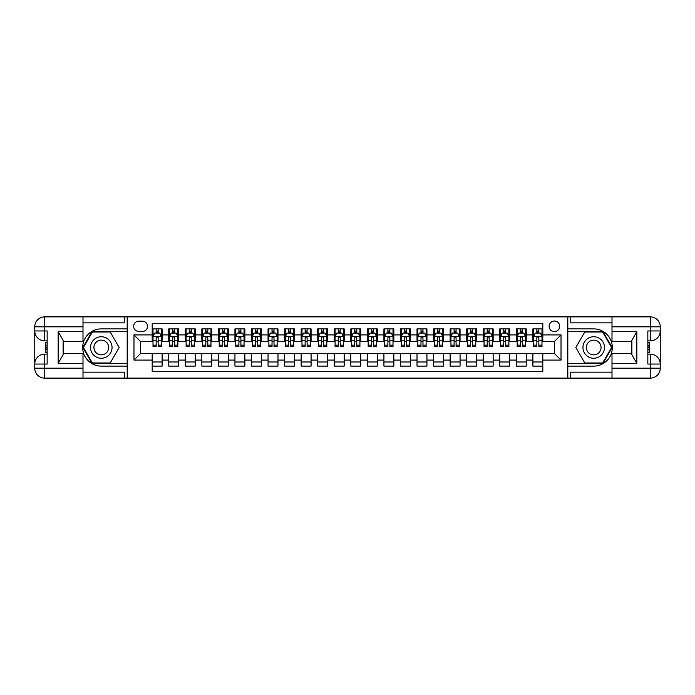 <?xml version="1.0" encoding="UTF-8"?>
<svg xmlns="http://www.w3.org/2000/svg" width="695" height="695" viewBox="0 0 695 695"><rect width="100%" height="100%" fill="white"/><g stroke="black" fill="none" stroke-linecap="round" stroke-linejoin="round"><path stroke-width="1.04" d="M554.401 321.02A5.299 5.299 0 0 0 549.102 326.311A5.299 5.299 0 0 0 554.401 331.611A5.299 5.299 0 0 0 559.701 326.311A5.299 5.299 0 0 0 554.401 321.02M83 372.164L124.379 372.164L124.379 378.123L612 378.123L612 368.194L650.32 368.194L650.32 364.05L647.836 364.05L647.836 330.95L650.32 330.95L650.32 326.806L612 326.806L612 331.689L636.828 331.689L636.828 363.311L631.859 354.711L631.859 340.289L636.828 331.689M542.812 328.883L532.883 328.883L532.883 334.921L526.263 334.921L526.263 341.54L532.883 341.54L532.883 334.921M526.263 334.921L526.263 328.883L516.333 328.883L516.333 334.921L509.713 334.921L509.713 341.54L516.333 341.54L516.333 334.921M509.713 334.921L509.713 328.883L499.774 328.883L499.774 334.921L493.155 334.921L493.155 341.54L499.774 341.54L499.774 334.921M493.155 334.921L493.155 328.883L483.225 328.883L483.225 334.921L476.605 334.921L476.605 341.54L483.225 341.54L483.225 334.921M476.605 334.921L476.605 328.883L466.675 328.883L466.675 334.921L460.055 334.921L460.055 341.54L466.675 341.54L466.675 334.921M460.055 334.921L460.055 328.883L450.125 328.883L450.125 334.921L443.506 334.921L443.506 341.54L450.125 341.54L450.125 334.921M443.506 334.921L443.506 328.883L433.567 328.883L433.567 334.921L426.947 334.921L426.947 341.54L433.567 341.54L433.567 334.921M426.947 334.921L426.947 328.883L417.017 328.883L417.017 334.921L410.397 334.921L410.397 341.54L417.017 341.54L417.017 334.921M410.397 334.921L410.397 328.883L400.468 328.883L400.468 334.921L393.848 334.921L393.848 341.54L400.468 341.54L400.468 334.921M393.848 334.921L393.848 328.883L383.918 328.883L383.918 334.921L377.289 334.921L377.289 341.54L383.918 341.54L383.918 334.921M377.289 334.921L377.289 328.883L367.36 328.883L367.36 334.921L360.74 334.921L360.74 341.54L367.36 341.54L367.36 334.921M360.74 334.921L360.74 328.883L350.81 328.883L350.81 334.921L344.19 334.921L344.19 341.54L350.81 341.54L350.81 334.921M344.19 334.921L344.19 328.883L334.26 328.883L334.26 334.921L327.64 334.921L327.64 341.54L334.26 341.54L334.26 334.921M327.64 334.921L327.64 328.883L317.711 328.883L317.711 334.921L311.082 334.921L311.082 341.54L317.711 341.54L317.711 334.921M311.082 334.921L311.082 328.883L301.152 328.883L301.152 334.921L294.532 334.921L294.532 341.54L301.152 341.54L301.152 334.921M294.532 334.921L294.532 328.883L284.603 328.883L284.603 334.921L277.983 334.921L277.983 341.54L284.603 341.54L284.603 334.921M277.983 334.921L277.983 328.883L268.053 328.883L268.053 334.921L261.433 334.921L261.433 341.54L268.053 341.54L268.053 334.921M261.433 334.921L261.433 328.883L251.494 328.883L251.494 334.921L244.875 334.921L244.875 341.54L251.494 341.54L251.494 334.921M244.875 334.921L244.875 328.883L234.945 328.883L234.945 334.921L228.325 334.921L228.325 341.54L234.945 341.54L234.945 334.921M228.325 334.921L228.325 328.883L218.395 328.883L218.395 334.921L211.775 334.921L211.775 341.54L218.395 341.54L218.395 334.921M211.775 334.921L211.775 328.883L201.845 328.883L201.845 334.921L195.226 334.921L195.226 341.54L201.845 341.54L201.845 334.921M195.226 334.921L195.226 328.883L185.287 328.883L185.287 334.921L178.667 334.921L178.667 341.54L185.287 341.54L185.287 334.921M178.667 334.921L178.667 328.883L168.737 328.883L168.737 341.54L162.117 341.54L162.117 328.883L152.188 328.883M152.188 366.117L162.117 366.117L162.117 353.46L168.737 353.46L168.737 366.117L178.667 366.117L178.667 353.46L185.287 353.46L185.287 360.08L178.667 360.08M185.287 360.08L185.287 366.117L195.226 366.117L195.226 353.46L201.845 353.46L201.845 360.08L195.226 360.08M201.845 360.08L201.845 366.117L211.775 366.117L211.775 353.46L218.395 353.46L218.395 360.08L211.775 360.08M218.395 360.08L218.395 366.117L228.325 366.117L228.325 353.46L234.945 353.46L234.945 360.08L228.325 360.08M234.945 360.08L234.945 366.117L244.875 366.117L244.875 353.46L251.494 353.46L251.494 360.08L244.875 360.08M251.494 360.08L251.494 366.117L261.433 366.117L261.433 353.46L268.053 353.46L268.053 360.08L261.433 360.08M268.053 360.08L268.053 366.117L277.983 366.117L277.983 353.46L284.603 353.46L284.603 360.08L277.983 360.08M284.603 360.08L284.603 366.117L294.532 366.117L294.532 353.46L301.152 353.46L301.152 360.08L294.532 360.08M301.152 360.08L301.152 366.117L311.082 366.117L311.082 353.46L317.711 353.46L317.711 360.08L311.082 360.08M317.711 360.08L317.711 366.117L327.64 366.117L327.64 353.46L334.26 353.46L334.26 360.08L327.64 360.08M334.26 360.08L334.26 366.117L344.19 366.117L344.19 353.46L350.81 353.46L350.81 360.08L344.19 360.08M350.81 360.08L350.81 366.117L360.74 366.117L360.74 353.46L367.36 353.46L367.36 360.08L360.74 360.08M367.36 360.08L367.36 366.117L377.289 366.117L377.289 353.46L383.918 353.46L383.918 360.08L377.289 360.08M383.918 360.08L383.918 366.117L393.848 366.117L393.848 353.46L400.468 353.46L400.468 360.08L393.848 360.08M400.468 360.08L400.468 366.117L410.397 366.117L410.397 353.46L417.017 353.46L417.017 360.08L410.397 360.08M417.017 360.08L417.017 366.117L426.947 366.117L426.947 353.46L433.567 353.46L433.567 360.08L426.947 360.08M433.567 360.08L433.567 366.117L443.506 366.117L443.506 353.46L450.125 353.46L450.125 360.08L443.506 360.08M450.125 360.08L450.125 366.117L460.055 366.117L460.055 353.46L466.675 353.46L466.675 360.08L460.055 360.08M466.675 360.08L466.675 366.117L476.605 366.117L476.605 353.46L483.225 353.46L483.225 360.08L476.605 360.08M483.225 360.08L483.225 366.117L493.155 366.117L493.155 353.46L499.774 353.46L499.774 360.08L493.155 360.08M499.774 360.08L499.774 366.117L509.713 366.117L509.713 353.46L516.333 353.46L516.333 360.08L509.713 360.08M516.333 360.08L516.333 366.117L526.263 366.117L526.263 353.46L532.883 353.46L532.883 360.08L526.263 360.08M138.783 331.445L142.423 331.445A5.134 5.134 0 0 0 147.549 326.311A5.134 5.134 0 0 0 142.423 321.186L138.783 321.186A5.134 5.134 0 0 0 133.649 326.311A5.134 5.134 0 0 0 138.783 331.445M612 322.836L570.621 322.836L570.621 316.877L567.641 316.877L567.641 378.123M567.641 316.877L83 316.877L83 326.806L44.68 326.806L44.68 330.95L47.164 330.95L47.164 364.05L44.68 364.05L44.68 368.194L83 368.194L83 363.311L58.171 363.311L58.171 331.689L63.141 340.289L63.141 354.711L58.171 363.311M127.359 378.123L127.359 316.877M542.812 334.921L542.812 323.331L152.188 323.331L152.188 341.54L140.599 341.54L140.599 353.46L152.188 353.46L152.188 371.669L542.812 371.669L542.812 353.46L554.401 353.46L554.401 341.54L542.812 341.54L542.812 334.921L561.021 334.921L561.021 360.08L542.812 360.08M152.188 360.08L133.979 360.08L133.979 334.921L152.188 334.921M532.883 360.08L532.883 366.117L542.812 366.117M152.188 333.018L153.013 333.018M156.158 333.018L158.147 333.018M161.292 333.018L162.117 333.018M152.188 341.375L153.013 341.375M156.158 341.375L158.147 341.375M161.292 341.375L162.117 341.375M152.188 353.625L162.117 353.625M152.188 361.982L162.117 361.982M168.737 341.375L169.563 341.375M172.708 341.375L174.697 341.375M177.842 341.375L178.667 341.375M168.737 333.018L169.563 333.018M172.708 333.018L174.697 333.018M177.842 333.018L178.667 333.018M168.737 353.625L178.667 353.625M168.737 361.982L178.667 361.982M185.287 353.625L195.226 353.625M185.287 361.982L195.226 361.982M185.287 333.018L186.121 333.018M189.266 333.018L191.247 333.018M194.392 333.018L195.226 333.018M185.287 341.375L186.121 341.375M189.266 341.375L191.247 341.375M194.392 341.375L195.226 341.375M201.845 353.625L211.775 353.625M201.845 361.982L211.775 361.982M201.845 333.018L202.671 333.018M205.816 333.018L207.805 333.018M210.95 333.018L211.775 333.018M201.845 341.375L202.671 341.375M205.816 341.375L207.805 341.375M210.95 341.375L211.775 341.375M218.395 353.625L228.325 353.625M218.395 361.982L228.325 361.982M218.395 333.018L219.22 333.018M222.365 333.018L224.355 333.018M227.5 333.018L228.325 333.018M218.395 341.375L219.22 341.375M222.365 341.375L224.355 341.375M227.5 341.375L228.325 341.375M234.945 353.625L244.875 353.625M234.945 361.982L244.875 361.982M234.945 333.018L235.77 333.018M238.915 333.018L240.904 333.018M244.049 333.018L244.875 333.018M234.945 341.375L235.77 341.375M238.915 341.375L240.904 341.375M244.049 341.375L244.875 341.375M251.494 353.625L261.433 353.625M251.494 361.982L261.433 361.982M251.494 333.018L252.328 333.018M255.473 333.018L257.454 333.018M260.599 333.018L261.433 333.018M251.494 341.375L252.328 341.375M255.473 341.375L257.454 341.375M260.599 341.375L261.433 341.375M268.053 353.625L277.983 353.625M268.053 361.982L277.983 361.982M268.053 333.018L268.878 333.018M272.023 333.018L274.012 333.018M277.157 333.018L277.983 333.018M268.053 341.375L268.878 341.375M272.023 341.375L274.012 341.375M277.157 341.375L277.983 341.375M284.603 353.625L294.532 353.625M284.603 361.982L294.532 361.982M284.603 333.018L285.428 333.018M288.573 333.018L290.562 333.018M293.707 333.018L294.532 333.018M284.603 341.375L285.428 341.375M288.573 341.375L290.562 341.375M293.707 341.375L294.532 341.375M301.152 353.625L311.082 353.625M301.152 361.982L311.082 361.982M301.152 333.018L301.986 333.018M305.131 333.018L307.112 333.018M310.257 333.018L311.082 333.018M301.152 341.375L301.986 341.375M305.131 341.375L307.112 341.375M310.257 341.375L311.082 341.375M317.711 353.625L327.64 353.625M317.711 361.982L327.64 361.982M317.711 333.018L318.536 333.018M321.681 333.018L323.661 333.018M326.806 333.018L327.64 333.018M317.711 341.375L318.536 341.375M321.681 341.375L323.661 341.375M326.806 341.375L327.64 341.375M334.26 353.625L344.19 353.625M334.26 361.982L344.19 361.982M334.26 333.018L335.086 333.018M338.23 333.018L340.22 333.018M343.365 333.018L344.19 333.018M334.26 341.375L335.086 341.375M338.23 341.375L340.22 341.375M343.365 341.375L344.19 341.375M350.81 353.625L360.74 353.625M350.81 361.982L360.74 361.982M350.81 333.018L351.635 333.018M354.78 333.018L356.77 333.018M359.914 333.018L360.74 333.018M350.81 341.375L351.635 341.375M354.78 341.375L356.77 341.375M359.914 341.375L360.74 341.375M367.36 353.625L377.289 353.625M367.36 361.982L377.289 361.982M367.36 333.018L368.194 333.018M371.339 333.018L373.319 333.018M376.464 333.018L377.289 333.018M367.36 341.375L368.194 341.375M371.339 341.375L373.319 341.375M376.464 341.375L377.289 341.375M383.918 353.625L393.848 353.625M383.918 361.982L393.848 361.982M383.918 333.018L384.743 333.018M387.888 333.018L389.869 333.018M393.014 333.018L393.848 333.018M383.918 341.375L384.743 341.375M387.888 341.375L389.869 341.375M393.014 341.375L393.848 341.375M400.468 353.625L410.397 353.625M400.468 361.982L410.397 361.982M400.468 333.018L401.293 333.018M404.438 333.018L406.427 333.018M409.572 333.018L410.397 333.018M400.468 341.375L401.293 341.375M404.438 341.375L406.427 341.375M409.572 341.375L410.397 341.375M417.017 353.625L426.947 353.625M417.017 361.982L426.947 361.982M417.017 333.018L417.843 333.018M420.988 333.018L422.977 333.018M426.122 333.018L426.947 333.018M417.017 341.375L417.843 341.375M420.988 341.375L422.977 341.375M426.122 341.375L426.947 341.375M433.567 353.625L443.506 353.625M433.567 361.982L443.506 361.982M433.567 333.018L434.401 333.018M437.546 333.018L439.527 333.018M442.672 333.018L443.506 333.018M433.567 341.375L434.401 341.375M437.546 341.375L439.527 341.375M442.672 341.375L443.506 341.375M450.125 353.625L460.055 353.625M450.125 361.982L460.055 361.982M450.125 333.018L450.951 333.018M454.096 333.018L456.085 333.018M459.23 333.018L460.055 333.018M450.125 341.375L450.951 341.375M454.096 341.375L456.085 341.375M459.23 341.375L460.055 341.375M466.675 353.625L476.605 353.625M466.675 361.982L476.605 361.982M466.675 333.018L467.5 333.018M470.645 333.018L472.635 333.018M475.78 333.018L476.605 333.018M466.675 341.375L467.5 341.375M470.645 341.375L472.635 341.375M475.78 341.375L476.605 341.375M483.225 353.625L493.155 353.625M483.225 361.982L493.155 361.982M483.225 333.018L484.05 333.018M487.195 333.018L489.184 333.018M492.329 333.018L493.155 333.018M483.225 341.375L484.05 341.375M487.195 341.375L489.184 341.375M492.329 341.375L493.155 341.375M499.774 353.625L509.713 353.625M499.774 361.982L509.713 361.982M499.774 333.018L500.609 333.018M503.753 333.018L505.734 333.018M508.879 333.018L509.713 333.018M499.774 341.375L500.609 341.375M503.753 341.375L505.734 341.375M508.879 341.375L509.713 341.375M516.333 353.625L526.263 353.625M516.333 361.982L526.263 361.982M516.333 333.018L517.158 333.018M520.303 333.018L522.293 333.018M525.437 333.018L526.263 333.018M516.333 341.375L517.158 341.375M520.303 341.375L522.293 341.375M525.437 341.375L526.263 341.375M532.883 353.625L542.812 353.625M532.883 361.982L542.812 361.982M532.883 333.018L533.708 333.018M536.853 333.018L538.842 333.018M541.987 333.018L542.812 333.018M532.883 341.375L533.708 341.375M536.853 341.375L538.842 341.375M541.987 341.375L542.812 341.375M140.599 341.54L133.979 334.921M140.599 353.46L133.979 360.08M561.021 334.921L554.401 341.54M561.021 360.08L554.401 353.46M158.147 331.029L156.158 331.029M161.292 345.154L158.147 345.154L158.147 346.51L161.292 346.51L161.292 336.406L159.633 333.096L154.672 333.096L153.013 336.406L153.013 346.51L156.158 346.51L156.158 345.154L153.013 345.154M153.013 336.406L153.013 328.883M161.292 336.406L161.292 328.883M156.158 333.096L156.158 328.883M158.147 328.883L158.147 333.096M158.147 345.154L158.147 337.648L157.044 336.667L156.166 337.518L156.158 345.154M106.665 338.178A10.755 10.755 0 0 0 91.975 342.122A10.755 10.755 0 0 0 95.91 356.822A10.755 10.755 0 0 0 110.609 352.878A10.755 10.755 0 0 0 106.665 338.178M104.971 341.123A7.367 7.367 0 0 0 94.911 343.817A7.367 7.367 0 0 0 97.604 353.877A7.367 7.367 0 0 0 107.664 351.184A7.367 7.367 0 0 0 104.971 341.123M110.227 362.972L92.357 362.972L83.417 347.5L92.357 332.028L110.227 332.028L119.158 347.5L110.227 362.972M599.09 338.178A10.755 10.755 0 0 0 584.391 342.122A10.755 10.755 0 0 0 588.335 356.822A10.755 10.755 0 0 0 603.025 352.878A10.755 10.755 0 0 0 599.09 338.178M597.396 341.123A7.367 7.367 0 0 0 587.336 343.817A7.367 7.367 0 0 0 590.029 353.877A7.367 7.367 0 0 0 600.089 351.184A7.367 7.367 0 0 0 597.396 341.123M602.643 362.972L584.773 362.972L575.842 347.5L584.773 332.028L602.643 332.028L611.583 347.5L602.643 362.972M127.194 316.877L127.194 328.883L101.288 328.883A18.617 18.617 0 0 0 82.67 347.5A18.617 18.617 0 0 0 101.288 366.117L127.194 366.117L127.194 378.123M58.171 331.689L83 331.689L83 326.806M83 331.689L83 341.627L63.141 341.627M83 368.194L83 378.123L44.68 378.123A9.93 9.93 0 0 1 34.75 368.194L34.75 326.806A9.93 9.93 0 0 1 44.68 316.877L83 316.877M127.194 328.883L127.194 331.524L92.07 331.524L82.844 347.5L92.07 363.476L127.194 363.476L127.194 331.524M127.194 363.476L127.194 366.117M63.141 353.373L83 353.373L83 363.311M124.379 378.123L83 378.123M34.75 364.05A9.93 9.93 0 0 1 44.68 354.12A9.93 9.93 0 0 0 34.75 364.05L44.68 364.05L44.68 354.12L47.164 354.12M47.164 340.88L44.68 340.88L44.68 330.95L34.75 330.95A9.93 9.93 0 0 0 44.68 340.88A9.93 9.93 0 0 1 34.75 330.95M124.379 316.877L124.379 322.836L83 322.836M47.164 342.409L45.844 342.409L45.844 348.959L47.164 348.959M45.844 347.422L47.164 347.422M45.844 345.597L47.164 345.597M45.844 345.293L47.164 345.293M45.844 348.959L45.844 352.591L47.164 352.591M45.844 349.29L47.164 349.29M567.806 378.123L567.806 366.117L593.712 366.117A18.617 18.617 0 0 0 612.33 347.5A18.617 18.617 0 0 0 593.712 328.883L567.806 328.883L567.806 316.877M636.828 363.311L612 363.311L612 368.194M612 363.311L612 353.373L631.859 353.373M612 326.806L612 316.877L650.32 316.877A9.93 9.93 0 0 1 660.25 326.806L660.25 368.194A9.93 9.93 0 0 1 650.32 378.123L612 378.123M567.806 366.117L567.806 363.476L602.93 363.476L612.156 347.5L602.93 331.524L567.806 331.524L567.806 363.476M567.806 331.524L567.806 328.883M631.859 341.627L612 341.627L612 331.689M570.621 316.877L612 316.877M660.25 330.95A9.93 9.93 0 0 1 650.32 340.88A9.93 9.93 0 0 0 660.25 330.95L650.32 330.95L650.32 340.88L647.836 340.88M647.836 354.12L650.32 354.12L650.32 364.05L660.25 364.05A9.93 9.93 0 0 0 650.32 354.12A9.93 9.93 0 0 1 660.25 364.05M570.621 378.123L570.621 372.164L612 372.164M647.836 352.591L649.156 352.591L649.156 346.041L647.836 346.041M649.156 347.578L647.836 347.578M649.156 349.403L647.836 349.403M649.156 349.707L647.836 349.707M649.156 346.041L649.156 342.409L647.836 342.409M649.156 345.71L647.836 345.71M174.697 331.029L172.708 331.029M177.842 345.154L174.697 345.154L174.697 346.51L177.842 346.51L177.842 336.406L176.183 333.096L171.222 333.096L169.563 336.406L169.563 346.51L172.708 346.51L172.708 345.154L169.563 345.154M169.563 336.406L169.563 328.883M177.842 336.406L177.842 328.883M172.708 333.096L172.708 328.883M174.697 328.883L174.697 333.096M174.697 345.154L174.697 337.648L173.602 336.667L172.716 337.518L172.708 345.154M191.247 331.029L189.266 331.029M194.392 345.154L191.247 345.154L191.247 346.51L194.392 346.51L194.392 336.406L192.741 333.096L187.772 333.096L186.121 336.406L186.121 346.51L189.266 346.51L189.266 345.154L186.121 345.154M186.121 336.406L186.121 328.883M194.392 336.406L194.392 328.883M189.266 333.096L189.266 328.883M191.247 328.883L191.247 333.096M191.247 345.154L191.247 337.648L190.152 336.667L189.275 337.518L189.266 345.154M207.805 331.029L205.816 331.029M210.95 345.154L207.805 345.154L207.805 346.51L210.95 346.51L210.95 336.406L209.291 333.096L204.321 333.096L202.671 336.406L202.671 346.51L205.816 346.51L205.816 345.154L202.671 345.154M202.671 336.406L202.671 328.883M210.95 336.406L210.95 328.883M205.816 333.096L205.816 328.883M207.805 328.883L207.805 333.096M207.805 345.154L207.805 337.648L206.702 336.667L205.824 337.518L205.816 345.154M224.355 331.029L222.365 331.029M227.5 345.154L224.355 345.154L224.355 346.51L227.5 346.51L227.5 336.406L225.84 333.096L220.88 333.096L219.22 336.406L219.22 346.51L222.365 346.51L222.365 345.154L219.22 345.154M219.22 336.406L219.22 328.883M227.5 336.406L227.5 328.883M222.365 333.096L222.365 328.883M224.355 328.883L224.355 333.096M224.355 345.154L224.355 337.648L223.251 336.667L222.374 337.518L222.365 345.154M240.904 331.029L238.915 331.029M244.049 345.154L240.904 345.154L240.904 346.51L244.049 346.51L244.049 336.406L242.399 333.096L237.429 333.096L235.77 336.406L235.77 346.51L238.915 346.51L238.915 345.154L235.77 345.154M235.77 336.406L235.77 328.883M244.049 336.406L244.049 328.883M238.915 333.096L238.915 328.883M240.904 328.883L240.904 333.096M240.904 345.154L240.904 337.648L239.81 336.667L238.915 337.648L238.915 345.154M257.454 331.029L255.473 331.029M260.599 345.154L257.454 345.154L257.454 346.51L260.599 346.51L260.599 336.406L258.948 333.096L253.979 333.096L252.328 336.406L252.328 346.51L255.473 346.51L255.473 345.154L252.328 345.154M252.328 336.406L252.328 328.883M260.599 336.406L260.599 328.883M255.473 333.096L255.473 328.883M257.454 328.883L257.454 333.096M257.454 345.154L257.454 337.648L256.359 336.667L255.482 337.518L255.473 345.154M274.012 331.029L272.023 331.029M277.157 345.154L274.012 345.154L274.012 346.51L277.157 346.51L277.157 336.406L275.498 333.096L270.537 333.096L268.878 336.406L268.878 346.51L272.023 346.51L272.023 345.154L268.878 345.154M268.878 336.406L268.878 328.883M277.157 336.406L277.157 328.883M272.023 333.096L272.023 328.883M274.012 328.883L274.012 333.096M274.012 345.154L274.012 337.648L272.909 336.667L272.032 337.518L272.023 345.154M290.562 331.029L288.573 331.029M293.707 345.154L290.562 345.154L290.562 346.51L293.707 346.51L293.707 336.406L292.048 333.096L287.087 333.096L285.428 336.406L285.428 346.51L288.573 346.51L288.573 345.154L285.428 345.154M285.428 336.406L285.428 328.883M293.707 336.406L293.707 328.883M288.573 333.096L288.573 328.883M290.562 328.883L290.562 333.096M290.562 345.154L290.562 337.648L289.467 336.667L288.581 337.518L288.573 345.154M307.112 331.029L305.131 331.029M310.257 345.154L307.112 345.154L307.112 346.51L310.257 346.51L310.257 336.406L308.606 333.096L303.637 333.096L301.986 336.406L301.986 346.51L305.131 346.51L305.131 345.154L301.986 345.154M301.986 336.406L301.986 328.883M310.257 336.406L310.257 328.883M305.131 333.096L305.131 328.883M307.112 328.883L307.112 333.096M307.112 345.154L307.112 337.648L306.017 336.667L305.14 337.518L305.131 345.154M323.661 331.029L321.681 331.029M326.806 345.154L323.661 345.154L323.661 346.51L326.806 346.51L326.806 336.406L325.156 333.096L320.187 333.096L318.536 336.406L318.536 346.51L321.681 346.51L321.681 345.154L318.536 345.154M318.536 336.406L318.536 328.883M326.806 336.406L326.806 328.883M321.681 333.096L321.681 328.883M323.661 328.883L323.661 333.096M323.661 345.154L323.661 337.648L322.567 336.667L321.689 337.518L321.681 345.154M340.22 331.029L338.23 331.029M343.365 345.154L340.22 345.154L340.22 346.51L343.365 346.51L343.365 336.406L341.705 333.096L336.745 333.096L335.086 336.406L335.086 346.51L338.23 346.51L338.23 345.154L335.086 345.154M335.086 336.406L335.086 328.883M343.365 336.406L343.365 328.883M338.23 333.096L338.23 328.883M340.22 328.883L340.22 333.096M340.22 345.154L340.22 337.648L339.117 336.667L338.239 337.518L338.23 345.154M356.77 331.029L354.78 331.029M359.914 345.154L356.77 345.154L356.77 346.51L359.914 346.51L359.914 336.406L358.255 333.096L353.295 333.096L351.635 336.406L351.635 346.51L354.78 346.51L354.78 345.154L351.635 345.154M351.635 336.406L351.635 328.883M359.914 336.406L359.914 328.883M354.78 333.096L354.78 328.883M356.77 328.883L356.77 333.096M356.77 345.154L356.77 337.648L355.675 336.667L354.789 337.518L354.78 345.154M373.319 331.029L371.339 331.029M376.464 345.154L373.319 345.154L373.319 346.51L376.464 346.51L376.464 336.406L374.814 333.096L369.844 333.096L368.194 336.406L368.194 346.51L371.339 346.51L371.339 345.154L368.194 345.154M368.194 336.406L368.194 328.883M376.464 336.406L376.464 328.883M371.339 333.096L371.339 328.883M373.319 328.883L373.319 333.096M373.319 345.154L373.319 337.648L372.225 336.667L371.347 337.518L371.339 345.154M389.869 331.029L387.888 331.029M393.014 345.154L389.869 345.154L389.869 346.51L393.014 346.51L393.014 336.406L391.363 333.096L386.394 333.096L384.743 336.406L384.743 346.51L387.888 346.51L387.888 345.154L384.743 345.154M384.743 336.406L384.743 328.883M393.014 336.406L393.014 328.883M387.888 333.096L387.888 328.883M389.869 328.883L389.869 333.096M389.869 345.154L389.869 337.648L388.774 336.667L387.897 337.518L387.888 345.154M406.427 331.029L404.438 331.029M409.572 345.154L406.427 345.154L406.427 346.51L409.572 346.51L409.572 336.406L407.913 333.096L402.952 333.096L401.293 336.406L401.293 346.51L404.438 346.51L404.438 345.154L401.293 345.154M401.293 336.406L401.293 328.883M409.572 336.406L409.572 328.883M404.438 333.096L404.438 328.883M406.427 328.883L406.427 333.096M406.427 345.154L406.427 337.648L405.324 336.667L404.447 337.518L404.438 345.154M422.977 331.029L420.988 331.029M426.122 345.154L422.977 345.154L422.977 346.51L426.122 346.51L426.122 336.406L424.463 333.096L419.502 333.096L417.843 336.406L417.843 346.51L420.988 346.51L420.988 345.154L417.843 345.154M417.843 336.406L417.843 328.883M426.122 336.406L426.122 328.883M420.988 333.096L420.988 328.883M422.977 328.883L422.977 333.096M422.977 345.154L422.977 337.648L421.882 336.667L420.996 337.518L420.988 345.154M439.527 331.029L437.546 331.029M442.672 345.154L439.527 345.154L439.527 346.51L442.672 346.51L442.672 336.406L441.021 333.096L436.052 333.096L434.401 336.406L434.401 346.51L437.546 346.51L437.546 345.154L434.401 345.154M434.401 336.406L434.401 328.883M442.672 336.406L442.672 328.883M437.546 333.096L437.546 328.883M439.527 328.883L439.527 333.096M439.527 345.154L439.527 337.648L438.432 336.667L437.555 337.518L437.546 345.154M456.085 331.029L454.096 331.029M459.23 345.154L456.085 345.154L456.085 346.51L459.23 346.51L459.23 336.406L457.571 333.096L452.601 333.096L450.951 336.406L450.951 346.51L454.096 346.51L454.096 345.154L450.951 345.154M450.951 336.406L450.951 328.883M459.23 336.406L459.23 328.883M454.096 333.096L454.096 328.883M456.085 328.883L456.085 333.096M456.085 345.154L456.085 337.648L454.982 336.667L454.104 337.518L454.096 345.154M472.635 331.029L470.645 331.029M475.78 345.154L472.635 345.154L472.635 346.51L475.78 346.51L475.78 336.406L474.12 333.096L469.16 333.096L467.5 336.406L467.5 346.51L470.645 346.51L470.645 345.154L467.5 345.154M467.5 336.406L467.5 328.883M475.78 336.406L475.78 328.883M470.645 333.096L470.645 328.883M472.635 328.883L472.635 333.096M472.635 345.154L472.635 337.648L471.531 336.667L470.654 337.518L470.645 345.154M489.184 331.029L487.195 331.029M492.329 345.154L489.184 345.154L489.184 346.51L492.329 346.51L492.329 336.406L490.679 333.096L485.709 333.096L484.05 336.406L484.05 346.51L487.195 346.51L487.195 345.154L484.05 345.154M484.05 336.406L484.05 328.883M492.329 336.406L492.329 328.883M487.195 333.096L487.195 328.883M489.184 328.883L489.184 333.096M489.184 345.154L489.184 337.648L488.09 336.667L487.195 337.648L487.195 345.154M505.734 331.029L503.753 331.029M508.879 345.154L505.734 345.154L505.734 346.51L508.879 346.51L508.879 336.406L507.228 333.096L502.259 333.096L500.609 336.406L500.609 346.51L503.753 346.51L503.753 345.154L500.609 345.154M500.609 336.406L500.609 328.883M508.879 336.406L508.879 328.883M503.753 333.096L503.753 328.883M505.734 328.883L505.734 333.096M505.734 345.154L505.734 337.648L504.639 336.667L503.762 337.518L503.753 345.154M522.293 331.029L520.303 331.029M525.437 345.154L522.293 345.154L522.293 346.51L525.437 346.51L525.437 336.406L523.778 333.096L518.818 333.096L517.158 336.406L517.158 346.51L520.303 346.51L520.303 345.154L517.158 345.154M517.158 336.406L517.158 328.883M525.437 336.406L525.437 328.883M520.303 333.096L520.303 328.883M522.293 328.883L522.293 333.096M522.293 345.154L522.293 337.648L521.189 336.667L520.312 337.518L520.303 345.154M538.842 331.029L536.853 331.029M541.987 345.154L538.842 345.154L538.842 346.51L541.987 346.51L541.987 336.406L540.328 333.096L535.367 333.096L533.708 336.406L533.708 346.51L536.853 346.51L536.853 345.154L533.708 345.154M533.708 336.406L533.708 328.883M541.987 336.406L541.987 328.883M536.853 333.096L536.853 328.883M538.842 328.883L538.842 333.096M538.842 345.154L538.842 337.648L537.748 336.667L536.861 337.518L536.853 345.154M168.737 360.08L162.117 360.08M168.737 334.921L162.117 334.921M161.249 336.328L153.056 336.328M153.013 334.008L154.212 334.008M160.093 334.008L161.292 334.008M156.158 340.246L153.013 340.246M161.292 340.246L158.147 340.246M158.147 332.088L156.158 332.088M44.68 316.877A9.93 9.93 0 0 0 34.75 326.806L44.68 326.806L44.68 316.877M44.68 378.123L44.68 368.194L34.75 368.194A9.93 9.93 0 0 0 44.68 378.123M650.32 378.123A9.93 9.93 0 0 0 660.25 368.194L650.32 368.194L650.32 378.123M650.32 316.877L650.32 326.806L660.25 326.806A9.93 9.93 0 0 0 650.32 316.877M177.798 336.328L169.606 336.328M169.563 334.008L170.762 334.008M176.643 334.008L177.842 334.008M172.708 340.246L169.563 340.246M177.842 340.246L174.697 340.246M174.697 332.088L172.708 332.088M194.357 336.328L186.156 336.328M186.121 334.008L187.32 334.008M193.193 334.008L194.392 334.008M189.266 340.246L186.121 340.246M194.392 340.246L191.247 340.246M191.247 332.088L189.266 332.088M210.906 336.328L202.714 336.328M202.671 334.008L203.87 334.008M209.742 334.008L210.95 334.008M205.816 340.246L202.671 340.246M210.95 340.246L207.805 340.246M207.805 332.088L205.816 332.088M227.456 336.328L219.264 336.328M219.22 334.008L220.419 334.008M226.301 334.008L227.5 334.008M222.365 340.246L219.22 340.246M227.5 340.246L224.355 340.246M224.355 332.088L222.365 332.088M244.006 336.328L235.814 336.328M235.77 334.008L236.978 334.008M242.85 334.008L244.049 334.008M238.915 340.246L235.77 340.246M244.049 340.246L240.904 340.246M240.904 332.088L238.915 332.088M260.564 336.328L252.363 336.328M252.328 334.008L253.527 334.008M259.4 334.008L260.599 334.008M255.473 340.246L252.328 340.246M260.599 340.246L257.454 340.246M257.454 332.088L255.473 332.088M277.114 336.328L268.922 336.328M268.878 334.008L270.077 334.008M275.958 334.008L277.157 334.008M272.023 340.246L268.878 340.246M277.157 340.246L274.012 340.246M274.012 332.088L272.023 332.088M293.664 336.328L285.471 336.328M285.428 334.008L286.627 334.008M292.508 334.008L293.707 334.008M288.573 340.246L285.428 340.246M293.707 340.246L290.562 340.246M290.562 332.088L288.573 332.088M310.213 336.328L302.021 336.328M301.986 334.008L303.185 334.008M309.058 334.008L310.257 334.008M305.131 340.246L301.986 340.246M310.257 340.246L307.112 340.246M307.112 332.088L305.131 332.088M326.772 336.328L318.579 336.328M318.536 334.008L319.735 334.008M325.608 334.008L326.806 334.008M321.681 340.246L318.536 340.246M326.806 340.246L323.661 340.246M323.661 332.088L321.681 332.088M343.321 336.328L335.129 336.328M335.086 334.008L336.284 334.008M342.166 334.008L343.365 334.008M338.23 340.246L335.086 340.246M343.365 340.246L340.22 340.246M340.22 332.088L338.23 332.088M359.871 336.328L351.679 336.328M351.635 334.008L352.834 334.008M358.716 334.008L359.914 334.008M354.78 340.246L351.635 340.246M359.914 340.246L356.77 340.246M356.77 332.088L354.78 332.088M376.421 336.328L368.228 336.328M368.194 334.008L369.392 334.008M375.265 334.008L376.464 334.008M371.339 340.246L368.194 340.246M376.464 340.246L373.319 340.246M373.319 332.088L371.339 332.088M392.979 336.328L384.787 336.328M384.743 334.008L385.942 334.008M391.815 334.008L393.014 334.008M387.888 340.246L384.743 340.246M393.014 340.246L389.869 340.246M389.869 332.088L387.888 332.088M409.529 336.328L401.336 336.328M401.293 334.008L402.492 334.008M408.373 334.008L409.572 334.008M404.438 340.246L401.293 340.246M409.572 340.246L406.427 340.246M406.427 332.088L404.438 332.088M426.078 336.328L417.886 336.328M417.843 334.008L419.042 334.008M424.923 334.008L426.122 334.008M420.988 340.246L417.843 340.246M426.122 340.246L422.977 340.246M422.977 332.088L420.988 332.088M442.637 336.328L434.436 336.328M434.401 334.008L435.6 334.008M441.473 334.008L442.672 334.008M437.546 340.246L434.401 340.246M442.672 340.246L439.527 340.246M439.527 332.088L437.546 332.088M459.186 336.328L450.994 336.328M450.951 334.008L452.15 334.008M458.022 334.008L459.23 334.008M454.096 340.246L450.951 340.246M459.23 340.246L456.085 340.246M456.085 332.088L454.096 332.088M475.736 336.328L467.544 336.328M467.5 334.008L468.699 334.008M474.581 334.008L475.78 334.008M470.645 340.246L467.5 340.246M475.78 340.246L472.635 340.246M472.635 332.088L470.645 332.088M492.286 336.328L484.094 336.328M484.05 334.008L485.258 334.008M491.13 334.008L492.329 334.008M487.195 340.246L484.05 340.246M492.329 340.246L489.184 340.246M489.184 332.088L487.195 332.088M508.844 336.328L500.643 336.328M500.609 334.008L501.807 334.008M507.68 334.008L508.879 334.008M503.753 340.246L500.609 340.246M508.879 340.246L505.734 340.246M505.734 332.088L503.753 332.088M525.394 336.328L517.202 336.328M517.158 334.008L518.357 334.008M524.239 334.008L525.437 334.008M520.303 340.246L517.158 340.246M525.437 340.246L522.293 340.246M522.293 332.088L520.303 332.088M541.944 336.328L533.751 336.328M533.708 334.008L534.907 334.008M540.788 334.008L541.987 334.008M536.853 340.246L533.708 340.246M541.987 340.246L538.842 340.246M538.842 332.088L536.853 332.088"/></g></svg>
